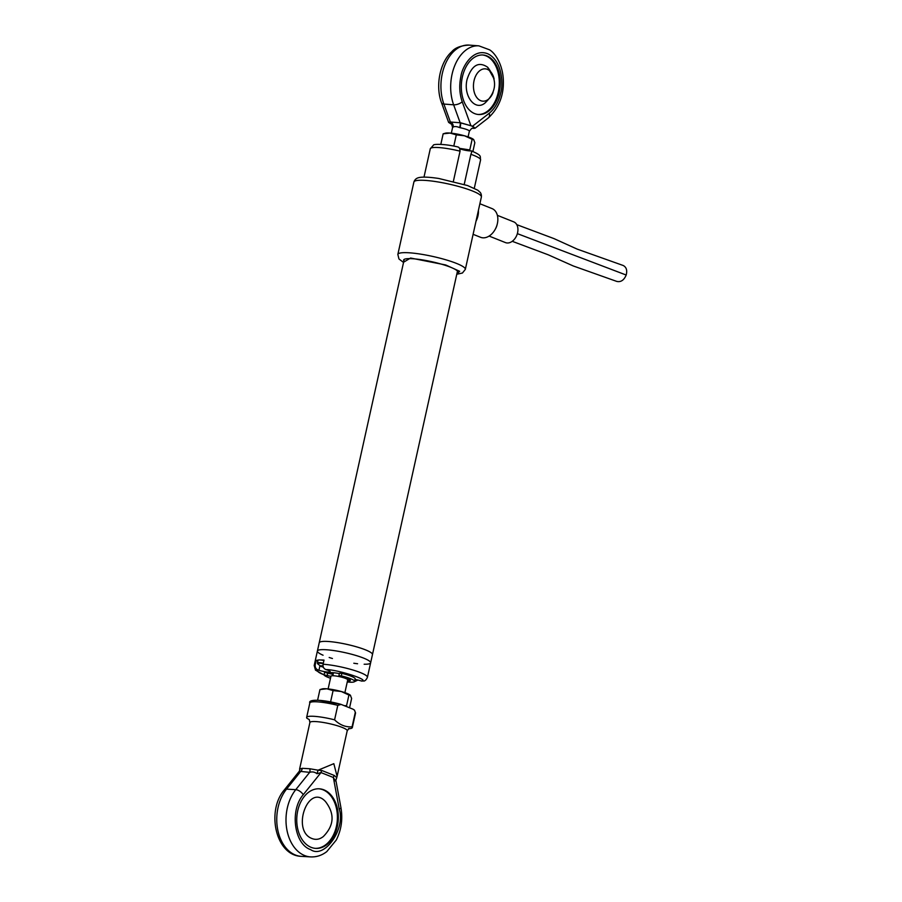 <?xml version="1.0" encoding="UTF-8"?>
<svg xmlns="http://www.w3.org/2000/svg" width="902" height="902" viewBox="0 0 902 902"><rect width="100%" height="100%" fill="white"/><g stroke="black" fill="none" stroke-linecap="round" stroke-linejoin="round"><path stroke-width="1.35" d="M333.221 673.839A8.592 1.387 12.5 0 1 331.733 672.655A8.592 1.387 12.5 0 1 331.744 672.621M333.864 672.757A6.866 1.105 -167.5 0 0 333.402 673.027L332.804 675.733M344.891 692.635L347.721 679.894A8.592 1.387 -167.5 0 0 339.637 676.68A8.592 1.387 -167.5 0 0 330.955 676.173L328.125 688.914M320.311 659.982A27.263 4.409 12.5 0 1 324.01 660.095L323.085 664.233A27.263 4.409 12.5 0 1 352.13 669.78A27.263 4.409 12.5 0 1 367.418 677.312L370.632 662.835A27.263 4.409 -167.5 0 0 344.959 652.631A27.263 4.409 -167.5 0 0 317.391 651.041A27.263 4.409 12.5 0 1 344.959 652.631A27.263 4.409 12.5 0 1 370.632 662.835A27.263 4.409 12.5 0 1 364.149 664.233M323.085 664.233C322.769 666.871 323.705 668.641 325.893 669.566L326.783 669.859A7.509 1.218 -167.5 0 1 330.2 671.686A7.509 1.218 -167.5 0 1 326.287 671.9A7.509 1.218 -167.5 0 1 318.936 670.265L318.034 669.972C315.869 669.058 314.933 667.277 315.238 664.639L316.162 660.501A27.263 4.409 12.5 0 1 318.226 660.084M329.196 673.174A10.948 1.77 12.5 0 1 339.344 673.625M316.162 660.501L317.831 661.042M357.925 680.029L354.475 681.687M355.072 679.443A7.509 1.218 -167.5 0 1 360.823 680.841L364.081 681.055C365.423 680.627 366.539 679.386 367.418 677.312M320.458 641.829A27.263 4.409 12.5 0 1 350.404 645.201A27.263 4.409 12.5 0 1 372.458 654.57A27.263 4.409 -167.5 0 0 346.796 644.366A27.263 4.409 -167.5 0 0 319.229 642.765A27.263 4.409 12.5 0 1 320.458 641.829M330.91 676.365L324.043 674.865A15.672 2.537 -167.5 0 0 330.493 678.248M347.259 681.957A15.672 2.537 -167.5 0 0 354.633 681.427A15.672 2.537 -167.5 0 0 341.306 675.891L338.881 675.711L340.922 676.985M346.391 678.789L349.187 679.319A11.275 1.827 12.5 0 1 350.337 680.469A11.275 1.827 12.5 0 1 349.006 681.01L347.529 680.762M354.633 681.427L355.185 678.947A15.672 2.537 -167.5 0 0 341.858 673.399L339.423 673.23L338.881 675.711M333.109 674.403L324.596 672.351L324.055 674.809L321.428 673.738C317.786 672.024 316.658 670.761 318.034 669.972M346.796 706.694L346.571 705.68L344.203 705.657M350.348 695.205A15.03 2.424 -167.5 0 0 350.292 695.16L351.633 698.452L349.559 707.799M350.574 695.442L348.927 695.036L346.571 705.68M348.927 695.036L341.294 691.518L333.086 690.594L330.73 701.249M333.086 690.594L326.806 688.79L319.951 689.579L317.594 700.211M350.292 695.16A15.03 2.424 -167.5 0 0 341.294 691.518A15.03 2.424 -167.5 0 0 326.806 688.79A15.03 2.424 -167.5 0 0 322.161 688.925L319.951 689.579M323.074 655.213A27.263 4.409 12.5 0 1 322.104 654.784A27.263 4.409 12.5 0 1 317.391 651.041L314.189 665.518A27.263 4.409 12.5 0 1 315.238 664.639M357.575 663.748A27.263 4.409 12.5 0 1 353.821 663.241M332.443 658.505A27.263 4.409 12.5 0 1 329.174 657.479M403.882 260.904A27.691 4.476 12.5 0 1 403.634 260.047A27.691 4.476 12.5 0 1 431.641 261.67A27.691 4.476 12.5 0 1 457.709 272.032A27.691 4.476 12.5 0 1 457.122 272.708M453.356 181.415L460.065 151.164C459.851 148.435 459.073 147.037 457.742 146.97L458.013 146.981C443.615 143.519 433.084 144.173 433.467 145.121L430.277 148.774A25.763 4.16 -167.5 0 1 460.065 151.164M459.704 148.751A7.509 1.218 -167.5 0 0 469.604 150.871A7.509 1.218 -167.5 0 0 471.092 150.871C471.949 150.803 471.881 151.953 470.889 154.321L464.214 184.425M471.092 150.871L471.69 151.694M323.919 660.489A6.866 1.105 -167.5 0 0 317.989 660.298L317.391 662.981A6.866 1.105 12.5 0 1 323.322 663.173M317.391 662.981L317.628 663.771A6.618 1.071 12.5 0 1 317.617 663.771A6.618 1.071 12.5 0 1 323.209 663.703M323.412 667.288L321.811 666.612A10.689 7.994 -88.1 0 1 320.661 665.777L322.025 665.823A10.689 7.994 91.9 0 0 323.175 666.646L323.175 666.657M320.774 666.307L321.834 666.713L322.07 665.868M322.589 666.274L322.262 666.86M321.811 666.612L322.037 665.834M478.41 210.369A15.458 10.824 111.7 0 1 475.997 221.249M473.099 234.317L480.563 237.294A15.458 10.824 -68.3 0 0 495.029 229.66A15.458 10.824 -68.3 0 0 497.261 224.068A15.458 10.824 -68.3 0 0 492.007 208.576L479.887 203.739M495.029 229.66L495.446 228.928A11.162 7.814 -68.3 0 0 497.058 224.891L497.261 224.068M489.109 236.076L505.458 242.593A11.162 7.814 -68.3 0 0 516.846 235.129A11.162 7.814 -68.3 0 0 513.723 221.858L497.374 215.341M512.235 241.308L548.236 254.804L573.277 265.966L616.742 281.401C620.847 282.337 623.992 280.218 626.191 275.031C627.397 270.375 626.416 267.195 623.226 265.504L577.133 249.099L553.975 238.602L516.778 224.654M337.1 776.385L347.214 730.778A19.111 3.089 -167.5 0 0 332.725 724.453A19.111 3.089 -167.5 0 0 309.905 722.502L299.599 769.102L302.215 768.301L309.837 768.752L318.079 770.195L333.83 763.667L337.1 776.385L335.544 781.121L336.796 777.659M309.837 768.752A4.296 2.12 -101.6 0 1 309.668 772.337L299.272 771.278L284.367 789.87A6.438 3.304 38.7 0 1 286.532 789.126L300.422 771.796A4.296 3.54 116.8 0 0 302.215 768.301M299.78 769.947L299.599 769.102M309.251 719.604L306.86 718.195A23.396 3.777 12.5 0 1 306.635 717.44A23.396 3.777 12.5 0 1 334.586 719.83C339.795 724.982 345.635 727.305 352.084 726.809A23.396 3.777 12.5 0 1 352.321 727.564A23.396 3.777 12.5 0 1 348.465 728.748M335.544 781.121L333.368 777.501A4.296 3.01 111.7 0 1 334.236 775.449L321.89 770.522L318.079 770.195L316.997 773.724C314.708 771.965 312.272 771.503 309.668 772.337L295.766 789.667L286.532 789.126A38.639 26.868 -86.6 0 0 277.974 830.889A38.639 26.868 -86.6 0 0 301.381 856.359C275.516 855.66 266.124 810.797 284.367 789.87M352.321 727.564L355.535 713.087A23.396 3.777 -167.5 0 0 355.298 712.332L352.084 726.809M355.298 712.332L354.497 710.145L352.874 709.119L341.136 704.428L337.788 705.353L334.586 719.83M321.89 770.522A4.296 3.01 -68.3 0 0 321.011 772.574L316.997 773.724M337.788 705.353A23.396 3.777 -167.5 0 0 309.837 702.962C307.909 699.501 320.357 698.802 340.561 704.236L341.136 704.428M319.049 700.335L340.043 704.124M303.241 794.718C289.61 810.21 294.199 844.283 310.649 849.628C324.37 859.437 345.917 828.859 339.231 809.071A6.438 1.556 -10.5 0 0 340.933 807.617C342.907 819.174 341.351 829.975 336.266 840.044L326.783 851.612C321.867 855.4 316.478 857.159 310.626 856.9A38.639 26.868 -86.6 0 1 287.219 831.441A38.639 26.868 -86.6 0 1 295.766 789.667A6.438 3.304 38.7 0 1 303.241 794.718L321.011 772.574L333.368 777.501L339.231 809.071M311.156 847.35A29.834 20.746 -86.6 0 1 297.153 814.01A29.834 20.746 -86.6 0 1 319.297 788.81A29.834 20.746 -86.6 0 1 338.25 819.828A29.834 20.746 -86.6 0 1 315.768 848.387A29.834 20.746 -86.6 0 1 311.156 847.35M315.305 848.354A29.834 20.746 93.4 0 0 337.325 819.771A29.834 20.746 93.4 0 0 318.834 788.788M312.16 838.601C290.94 831.001 308.18 782.654 325.43 801.495C334.901 813.773 334.214 825.443 323.356 836.515C319.77 839.356 316.038 840.055 312.16 838.601M468.093 136.89L469.367 131.185A8.592 1.387 -167.5 0 0 460.245 127.746L459.648 127.61C456.705 126.415 454.529 126.246 453.142 127.114L452.939 127.182A8.592 1.387 -167.5 0 0 452.601 127.464L451.564 123.946L452.714 124.532M452.139 124.431C449.467 123.27 448.711 122.446 449.85 121.973A4.296 4.104 -109.2 0 1 452.939 127.182M453.142 127.114A4.296 3.969 70.4 0 0 450.391 122.007L460.155 122.762A4.296 0.857 -76.5 0 1 459.648 127.61M460.245 127.746L460.787 122.83L471.656 125.942L460.155 122.762L453.638 104.812L443.885 104.057L450.391 122.007L448.644 122.435L451.947 124.352M471.971 128.377A4.296 4.036 -95.5 0 1 473.392 128.377L475.072 128.219L471.656 125.942C474.317 127.114 475.083 127.926 473.945 128.4A4.296 4.104 70.8 0 0 471.622 128.479L469.367 131.185M471.622 128.479L472.332 128.321A4.296 4.036 -95.5 0 1 472.332 128.321L472.592 128.309M473.392 128.377L472.682 128.321M499.189 92.556A29.834 19.404 94.4 0 0 483.089 55.011A29.834 19.404 94.4 0 0 461.441 83.255A29.834 19.404 94.4 0 0 478.466 114.509A29.834 19.404 94.4 0 0 499.189 92.556M477.981 114.464A29.834 19.404 94.4 0 0 498.22 92.478A29.834 19.404 94.4 0 0 482.604 54.988M467.112 79.308C471.791 65.147 478.635 61.122 487.632 67.222C497.712 80.052 496.776 92.027 484.848 103.155C474.79 111.341 462.94 95.465 467.112 79.308M493.033 92.556A16.202 10.542 -85.6 0 1 476.538 97.191A16.202 10.542 -85.6 0 1 478.511 71.822A16.202 10.542 -85.6 0 1 494.093 78.948L487.554 67.143M459.569 148.48A15.03 2.424 12.5 0 1 461.565 149.022A15.03 2.424 12.5 0 1 465.917 150.386M469.987 150.893L469.773 149.946L459.468 148.323M453.932 145.504L456.299 134.86L450.008 133.056L443.153 133.834L440.819 144.354M443.153 133.834L445.362 133.192A15.03 2.424 -167.5 0 1 450.008 133.056A15.03 2.424 -167.5 0 1 464.507 135.785L456.299 134.86M469.773 149.946L472.141 139.291L473.775 139.709L474.835 142.708L472.896 151.468M472.141 139.291L464.507 135.785A15.03 2.424 -167.5 0 1 473.505 139.427M325.893 669.566C337.483 669.521 370.316 680.119 361.725 681.134M318.936 670.265L319.928 665.811M347.676 679.691L347.845 678.947M349.356 679.42L349.006 681.01M341.306 675.891L341.858 673.399M327.257 675.226L327.809 672.745M481.375 196.997A34.558 5.581 -167.5 0 0 448.846 184.053A34.558 5.581 -167.5 0 0 413.894 182.035L397.85 254.42A34.558 5.581 12.5 0 1 432.802 256.45A34.558 5.581 12.5 0 1 465.331 269.382L481.375 196.997C481.555 195.204 481.183 193.693 480.281 192.464L477.801 190.221L467.552 185.541L438.755 178.472C426.973 176.702 419.633 176.679 416.769 178.404C415.45 179.126 414.492 180.332 413.894 182.035M403.589 262.211L410.602 258.028L445.723 264.974L459.659 271.299L456.829 274.016M474.294 188.259L480.586 159.925A25.763 4.16 -167.5 0 0 470.889 154.321M517.365 233.641L626.191 275.031M336.784 777.671L334.236 775.449M441.54 102.839C435.091 85.814 440.052 62.001 451.778 51.73C455.003 47.772 460.787 45.562 469.141 45.1A38.639 25.132 94.4 0 0 445.329 64.076A38.639 25.132 94.4 0 0 443.885 104.057A6.438 2.796 160.1 0 1 441.54 102.839L448.644 122.435M470.867 125.615L462.23 101.779A6.438 2.796 160.1 0 1 453.638 104.812A38.639 25.132 -85.6 0 1 455.082 64.831A38.639 25.132 -85.6 0 1 478.894 45.855L489.527 49.802C494.195 52.429 501.783 62.261 503.169 77.471C504.489 93.876 499.539 107.372 488.32 117.936L488.32 117.936A6.438 4.217 -127.8 0 0 489.256 113.224L472.434 126.28M462.23 101.779C459.468 93.831 459.028 85.34 460.911 76.343C462.128 66.928 472.862 47.93 487.655 53.737C502.267 60.389 503.463 84.438 500.655 93.177C498.558 102.084 494.758 108.77 489.256 113.224M314.189 665.518L315.486 670.152L324.066 674.944M370.632 662.835L457.461 271.175M317.391 651.041L404.22 259.37M324.596 672.351L324.043 674.831M397.85 254.42L398.943 258.953L403.544 262.448M465.331 269.382L462.422 273.024L456.773 274.253M423.996 177.108L430.277 148.774M471.464 150.905C482.795 155.843 479.717 156.283 480.586 159.925M317.628 663.771L320.819 666.33M299.272 771.278L299.768 769.902M347.214 730.778L349.04 728.421M309.307 719.649L309.905 722.502M335.984 780.929L340.933 807.617M306.635 717.44L309.837 702.962M354.497 710.145L355.535 713.087M310.626 856.9L301.392 856.359M451.327 133.169L452.601 127.464M469.141 45.1L478.894 45.855M488.32 117.936L475.072 128.219"/></g></svg>
